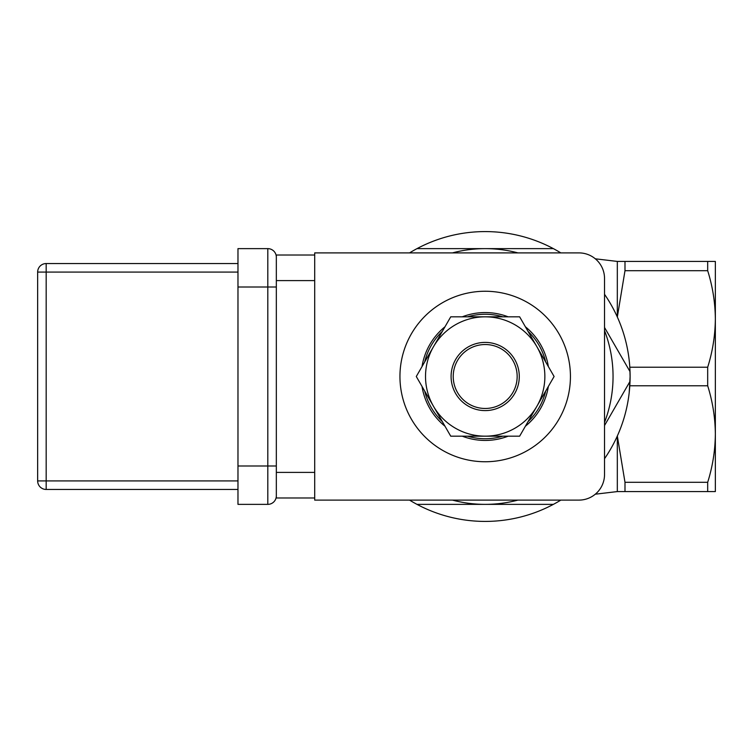 <?xml version="1.0" encoding="UTF-8"?>
<svg xmlns="http://www.w3.org/2000/svg" width="753" height="753" viewBox="0 0 753 753"><rect width="100%" height="100%" fill="white"/><g stroke="black" fill="none" stroke-linecap="round" stroke-linejoin="round"><path stroke-width="1.13" d="M485.186 231.585A144.915 144.915 0 0 0 416.993 248.631L553.38 248.631A144.915 144.915 0 0 0 485.186 231.585M416.993 504.369A144.915 144.915 0 0 0 553.38 504.369L416.993 504.369A144.915 144.915 0 0 1 409.538 500.105M604.527 458.709A144.915 144.915 0 0 0 630.026 381.376L604.527 425.53M604.527 327.47L630.026 371.624A144.915 144.915 0 0 0 604.527 294.291M629.809 385.771L707.679 385.771L707.679 367.229L629.809 367.229L630.101 376.5L629.207 392.567M617.328 435.987L624.99 482.306L624.99 491.577L617.319 491.577L617.319 436.015M707.679 482.306C712.639 466.531 715.19 450.435 715.35 434.039L715.35 491.577L707.679 491.577L707.679 482.306L624.99 482.306M707.679 367.229C712.639 351.444 715.19 335.358 715.35 318.961L715.35 434.039C715.19 417.604 712.63 401.518 707.679 385.771M617.319 316.985L617.319 261.423L624.99 261.423L624.99 270.694L707.679 270.694L707.679 261.423L715.35 261.423L715.35 318.961C715.19 302.527 712.63 286.441 707.679 270.694M624.99 270.694L617.328 317.013M715.35 284.305L715.35 318.961L715.35 284.305M707.679 261.423L624.99 261.423M624.99 491.577L707.679 491.577M476.376 345.768A31.965 31.965 0 0 1 515.918 367.68A31.965 31.965 0 0 1 494.006 407.232A31.965 31.965 0 0 1 454.464 385.32A31.965 31.965 0 0 1 476.376 345.768M475.783 343.726A34.101 34.101 0 0 1 517.96 367.097A34.101 34.101 0 0 1 494.589 409.274A34.101 34.101 0 0 1 452.412 385.903A34.101 34.101 0 0 1 475.783 343.726M399.947 376.5A85.249 85.249 0 0 0 485.186 461.749A85.249 85.249 0 0 0 570.435 376.5A85.249 85.249 0 0 0 485.186 291.251A85.249 85.249 0 0 0 399.947 376.5M314.698 497.978L276.332 497.978L276.332 255.022L314.698 255.022M314.698 252.895L314.698 500.105L578.953 500.105A25.574 25.574 0 0 0 604.527 474.531L604.527 278.469A25.574 25.574 0 0 0 578.953 252.895L314.698 252.895M276.332 495.841A8.528 8.528 0 0 1 267.814 504.369L237.976 504.369L237.976 248.631L267.814 248.631A8.528 8.528 0 0 1 276.332 257.159M237.976 489.45L46.178 489.45L46.178 480.922L237.976 480.922M237.976 272.078L46.178 272.078L46.178 480.922L37.65 480.922A8.528 8.528 0 0 0 46.178 489.45A8.528 8.528 0 0 1 37.65 480.922L37.65 272.078A8.528 8.528 0 0 1 46.178 263.55L237.976 263.55M425.52 376.5A59.675 59.675 0 0 0 433.512 406.338L450.736 436.175L519.636 436.175L554.095 376.5L519.636 316.825L450.736 316.825L416.287 376.5L433.512 406.338A59.675 59.675 0 0 0 536.861 406.338A59.675 59.675 0 0 0 485.186 316.825A59.675 59.675 0 0 0 425.52 376.5M422.038 366.542A63.93 63.93 0 0 1 444.985 326.783M462.238 316.825A63.93 63.93 0 0 1 508.143 316.825M525.387 326.783A63.93 63.93 0 0 1 548.344 366.542M548.344 386.458A63.93 63.93 0 0 1 525.387 426.217A63.93 63.93 0 0 0 548.344 386.458M508.143 436.175A63.93 63.93 0 0 1 462.238 436.175A63.93 63.93 0 0 0 508.143 436.175M444.985 426.217A63.93 63.93 0 0 1 422.038 386.458A63.93 63.93 0 0 0 444.985 426.217M630.026 371.624A144.915 144.915 0 0 1 630.026 381.376M553.38 248.631A144.915 144.915 0 0 1 560.834 252.895M409.538 252.895A144.915 144.915 0 0 1 416.993 248.631M560.834 500.105A144.915 144.915 0 0 1 553.38 504.369M452.449 252.895A127.869 127.869 0 0 1 517.923 252.895M604.527 330.595A127.869 127.869 0 0 1 604.527 422.405M517.923 500.105A127.869 127.869 0 0 1 452.449 500.105M276.332 472.404L314.698 472.404M276.332 280.596L314.698 280.596M237.976 466.003L267.814 466.003L267.814 286.997L237.976 286.997M276.332 286.997L267.814 286.997L267.814 248.631M267.814 504.369L267.814 466.003L276.332 466.003M37.65 272.078L46.178 272.078L46.178 263.55M545.69 361.958A62.226 62.226 0 0 0 528.041 331.376M502.844 316.825A62.226 62.226 0 0 0 467.528 316.825M442.34 331.376A62.226 62.226 0 0 0 424.683 361.958M424.683 391.042A62.226 62.226 0 0 0 442.34 421.624M467.528 436.175A62.226 62.226 0 0 0 502.844 436.175M528.041 421.624A62.226 62.226 0 0 0 545.69 391.042M617.319 261.423L595.312 258.806M595.312 494.194L617.319 491.577"/></g></svg>
